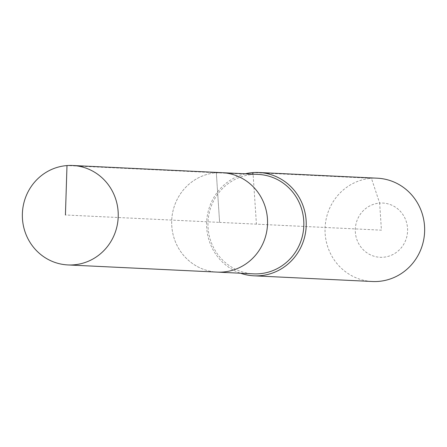 <?xml version="1.0" encoding="UTF-8"?>
<svg xmlns="http://www.w3.org/2000/svg" width="447" height="447" viewBox="0 0 447 447"><rect width="100%" height="100%" fill="white"/><g stroke="black" fill="none" stroke-linecap="round" stroke-linejoin="round"><path stroke-width="0.34" stroke-dasharray="2.23 1.68" d="M222.008 172.676A49.773 47.941 -87.2 0 0 216.32 172.749A49.773 47.941 -87.2 0 0 171.676 223.042A49.773 47.941 -87.2 0 0 217.225 272.106A49.773 47.941 -87.2 0 1 171.676 223.042A49.773 47.941 -87.2 0 1 216.32 172.749L219.617 222.388L65.424 214.979M258.293 174.419A49.773 47.941 -87.2 0 0 252.605 174.492A49.773 47.941 -87.2 0 0 207.961 224.785A49.773 47.941 -87.2 0 0 253.51 273.849M245.314 173.794A51.712 49.807 -87.2 0 0 206.67 221.768A51.712 49.807 -87.2 0 0 240.536 273.229M377.324 178.197A51.712 49.807 -87.2 0 0 371.412 178.275A51.712 49.807 -87.2 0 0 325.03 230.529A51.712 49.807 -87.2 0 0 372.357 281.504M252.678 174.146L252.605 174.492L216.32 172.749L219.617 222.388L381.436 230.166L379.637 203.089A27.15 26.149 -87.2 0 0 355.348 232.133A27.15 26.149 -87.2 0 0 383.235 257.243A27.15 26.149 -87.2 0 0 407.53 228.205A27.15 26.149 -87.2 0 0 379.637 203.089L371.412 178.275L252.996 172.587L256.422 224.159M216.32 172.749L66.994 165.574"/><path stroke-width="0.67" d="M66.994 165.574A49.773 47.941 -87.2 0 0 22.35 215.862A49.773 47.941 -87.2 0 0 67.905 264.931A49.773 47.941 -87.2 0 0 73.587 264.853A49.773 47.941 -87.2 0 0 118.237 214.56A49.773 47.941 -87.2 0 0 72.682 165.496A49.773 47.941 -87.2 0 0 66.994 165.574L65.424 214.979M67.905 264.931L217.225 272.106A49.773 47.941 -87.2 0 0 222.913 272.027A49.773 47.941 -87.2 0 0 267.557 221.74A49.773 47.941 -87.2 0 0 222.008 172.676L258.293 174.419A49.773 47.941 -87.2 0 1 303.843 223.483A49.773 47.941 -87.2 0 1 259.199 273.771A49.773 47.941 -87.2 0 1 253.51 273.849L217.225 272.106A49.773 47.941 -87.2 0 0 222.913 272.027A49.773 47.941 -87.2 0 0 267.557 221.74A49.773 47.941 -87.2 0 0 222.008 172.676A49.773 47.941 -87.2 0 0 216.32 172.749M240.536 273.229A51.712 49.807 -87.2 0 0 253.941 275.81A51.712 49.807 -87.2 0 0 259.847 275.732A51.712 49.807 -87.2 0 0 306.234 223.483A51.712 49.807 -87.2 0 0 258.902 172.503A51.712 49.807 -87.2 0 0 252.996 172.587A51.712 49.807 -87.2 0 0 245.314 173.794M253.941 275.81L372.357 281.504A51.712 49.807 -87.2 0 0 378.263 281.426A51.712 49.807 -87.2 0 0 424.65 229.171A51.712 49.807 -87.2 0 0 377.324 178.197L258.902 172.503M252.996 172.587L252.678 174.146M222.008 172.676L72.682 165.496"/></g></svg>
